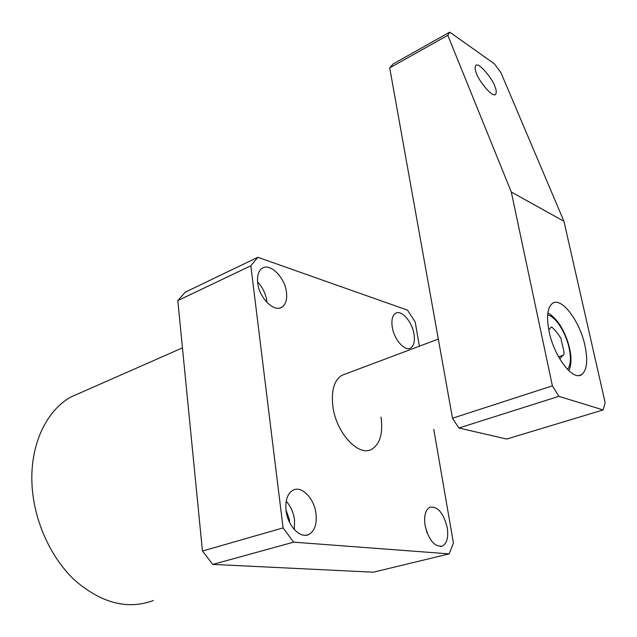 <?xml version="1.0" encoding="UTF-8"?>
<svg xmlns="http://www.w3.org/2000/svg" width="637" height="637" viewBox="0 0 637 637"><rect width="100%" height="100%" fill="white"/><g stroke="black" fill="none" stroke-linecap="round" stroke-linejoin="round"><path stroke-width="0.96" d="M83.073 391.644L70.627 397.122C46.19 410.905 29.883 445.032 32.001 484.566C33.761 520.453 50.634 557.901 75.15 580.61C101.737 603.311 127.806 609.959 153.342 600.532M447.254 527.715C443.551 512.968 437.746 506.144 429.84 507.251C425.412 509.863 423.82 515.898 425.054 525.342C428.749 540.192 434.53 547.111 442.404 546.092C446.975 543.409 448.591 537.278 447.254 527.715M427.053 532.763L425.11 525.66M316 513.701C314.296 498.452 301.62 485.29 292.996 490.195C287.454 493.556 285.145 500.324 286.053 510.5C287.637 525.915 300.433 539.109 308.889 534.427C314.686 530.979 317.051 524.068 316 513.701M294.318 529.546L294.549 519.927C293.474 512.435 290.695 506.2 286.204 501.223M289.532 522.3L289.365 519.418L285.981 509.903M286.467 292.272C284.898 277.31 269.953 262.436 262.038 268.384C258.423 271.028 256.982 275.845 257.69 282.836C259.163 298.012 274.292 312.847 282.008 307.074C285.79 304.375 287.279 299.438 286.467 292.272M266.943 302.44L266.807 301.062C265.693 293.649 262.619 287.263 257.595 281.896M413.986 334.099C412.115 321.645 401.374 309.399 395.537 313.324C392.368 315.49 391.277 320.037 392.249 326.972C394.056 339.561 404.925 351.823 410.65 347.985C413.931 345.772 415.037 341.145 413.986 334.099M345.35 374.038L341.766 375.384C334.075 380.416 331.105 390.744 332.872 406.366C336.089 432.969 358.711 457.247 371.793 449.22C380.082 443.957 383.163 433.248 381.022 417.1M202.447 551.037L283.091 527.898L293.649 542.159L449.196 553.872L373.354 572.201L212.806 564.406L202.447 551.037L177.803 300.592L185.287 292.144L257.85 257.292L407.497 310.147L415.228 322.083L419.393 346.194M433.765 429.314L453.425 543.043L449.196 553.872M293.649 542.159L212.806 564.406M283.091 527.898L250.835 265.788L177.803 300.592M257.85 257.292L250.835 265.788M476.619 73.693C474.995 70.189 474.7 67.418 475.728 65.388C479.518 61.853 493.826 81.281 494.67 85.971C496.35 89.53 496.669 92.357 495.618 94.467C491.844 98.002 477.424 78.431 476.619 73.693M584.957 345.588C579.845 321.096 561.508 296.699 552.534 303.339C547.406 307.337 546.267 316.716 549.11 331.503C554.086 356.624 572.902 381.181 581.533 374.675C586.948 370.431 588.086 360.733 584.957 345.588M449.73 32.153L447.795 35.322L389.709 67.88L393.14 63.947L449.73 32.153L494.4 63.819L500.969 72.729L563.936 221.286L605.15 402.688L603.143 409.941L506.67 439.036L458.911 428.016L452.501 418.238L552.39 385.847L511.296 192L563.936 221.286M389.709 67.88L452.501 418.238M552.39 385.847L558.848 396.325L603.143 409.941M558.848 396.325L458.911 428.016M511.296 192L447.795 35.322M548.791 329.942L551.284 327.02C553.195 327.378 559.278 335.333 561.117 338.804C561.627 344.394 566.054 355.064 562.869 355.342L559.732 358.87M567.519 369.396C570.688 365.391 571.23 358.305 569.136 348.128C565.855 332.395 555.209 315.872 547.637 315.068M70.627 397.122L182.461 347.89M409.304 348.495L410.65 347.985M280.001 307.958L282.008 307.074M305.935 535.247L308.889 534.427M440.637 546.53L442.404 546.092M438.312 339.075L341.766 375.384M578.953 375.512L581.533 374.675M495.618 94.467L495.005 94.778M568.897 370.75C571.413 364.89 571.66 357.516 569.637 348.63M558.593 356.879L562.535 355.542M558.553 356.808L562.869 355.342M569.605 348.495C567.822 340.691 564.963 333.446 561.038 326.765C556.746 319.248 549.803 313.436 547.836 313.141"/></g></svg>
